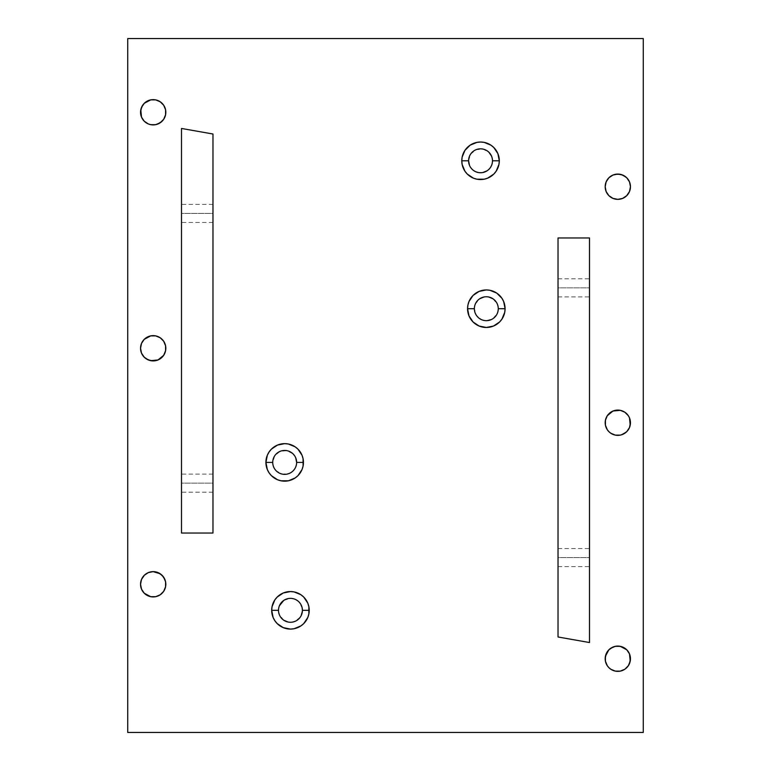 <?xml version="1.0" encoding="UTF-8"?>
<svg xmlns="http://www.w3.org/2000/svg" width="771" height="771" viewBox="0 0 771 771"><rect width="100%" height="100%" fill="white"/><g stroke="black" fill="none" stroke-linecap="round" stroke-linejoin="round"><path stroke-width="0.58" stroke-dasharray="3.85 2.89" d="M295.727 466.975L293.134 470.859L289.25 473.452L282.34 474.126L276.22 470.859L273.628 466.975L272.722 462.407A11.96 11.96 0 0 0 284.672 474.358A11.96 11.96 0 0 0 296.633 462.407L296.401 464.74M492.968 298.772L497.372 304.14L498.278 308.708A11.96 11.96 0 0 0 486.328 296.758A11.96 11.96 0 0 0 474.367 308.708A11.96 11.96 0 0 0 486.328 320.669A11.96 11.96 0 0 0 498.278 308.708L497.372 313.286L492.968 318.654L486.328 320.669L481.75 319.763L476.382 315.358L474.367 308.708L475.273 304.14L479.678 298.772M491.59 156.214L492.496 160.792A11.96 11.96 0 0 0 480.545 148.832A11.96 11.96 0 0 0 468.585 160.792A11.96 11.96 0 0 0 480.545 172.752A11.96 11.96 0 0 0 492.496 160.792L491.59 165.37M278.726 612.656L278.504 610.324A11.96 11.96 0 0 0 290.455 622.274A11.96 11.96 0 0 0 302.415 610.324L300.401 616.964L295.033 621.368M558.031 557.578L558.031 566.618L558.031 557.578L589.497 557.578L558.031 557.578L558.031 566.618L558.031 548.547L558.031 557.578L589.497 557.578L589.497 566.618L589.497 548.547L589.497 557.578L558.031 557.578L558.031 548.547L558.031 557.578M558.031 287.862L558.031 296.893L558.031 287.862L589.497 287.862L558.031 287.862L558.031 296.893L558.031 278.823L558.031 287.862L589.497 287.862L589.497 296.893L589.497 278.823L589.497 287.862L558.031 287.862L558.031 278.823L558.031 287.862M212.969 213.422L212.969 222.453L212.969 213.422L181.503 213.422L212.969 213.422L212.969 222.453L212.969 204.382L212.969 213.422L181.503 213.422L181.503 222.453L181.503 204.382L181.503 213.422L212.969 213.422L212.969 204.382L212.969 213.422M212.969 483.138L212.969 492.177L212.969 483.138L181.503 483.138L212.969 483.138L212.969 492.177L212.969 474.107L212.969 483.138L181.503 483.138L181.503 492.177L181.503 474.107L181.503 483.138L212.969 483.138L212.969 474.107L212.969 483.138M165.823 584.283A12.644 12.644 0 0 0 153.178 571.639A12.644 12.644 0 0 0 140.544 584.283A12.644 12.644 0 0 0 153.178 596.927A12.644 12.644 0 0 0 165.823 584.283L164.859 589.121M140.544 348.28A12.644 12.644 0 0 0 153.178 360.915A12.644 12.644 0 0 0 165.823 348.28A12.644 12.644 0 0 0 153.178 335.636A12.644 12.644 0 0 0 140.544 348.28M140.544 112.277A12.644 12.644 0 0 0 153.178 124.912A12.644 12.644 0 0 0 165.823 112.277A12.644 12.644 0 0 0 153.178 99.632A12.644 12.644 0 0 0 140.544 112.277M605.177 658.723A12.644 12.644 0 0 0 617.822 671.368A12.644 12.644 0 0 0 630.456 658.723A12.644 12.644 0 0 0 617.822 646.088A12.644 12.644 0 0 0 605.177 658.723L605.418 661.19L607.307 665.749L608.878 667.667L612.984 670.404M605.177 422.72A12.644 12.644 0 0 0 617.822 435.364A12.644 12.644 0 0 0 630.456 422.72A12.644 12.644 0 0 0 617.822 410.085A12.644 12.644 0 0 0 605.177 422.72L606.141 427.558M605.177 186.717A12.644 12.644 0 0 0 617.822 199.361A12.644 12.644 0 0 0 630.456 186.717A12.644 12.644 0 0 0 617.822 174.073A12.644 12.644 0 0 0 605.177 186.717L606.141 181.879M212.969 533.04L181.503 533.04L181.503 128.458L212.969 134.009L212.969 533.04L181.503 533.04L181.503 128.458L212.969 134.009L212.969 533.04M558.031 237.96L589.497 237.96L589.497 642.542L558.031 636.991L558.031 237.96L589.497 237.96L589.497 642.542L558.031 636.991L558.031 237.96M643.265 732.45L127.735 732.45L127.735 38.55L643.265 38.55L643.265 732.45L643.265 38.55L127.735 38.55L127.735 732.45L643.265 732.45M296.633 462.407A11.96 11.96 0 0 0 284.672 450.447A11.96 11.96 0 0 0 272.722 462.407L274.736 455.757L280.095 451.353L287.005 450.678L293.134 453.946M294.618 455.757L295.727 457.829M483.995 296.98L488.66 296.98M490.481 167.442L487.185 170.738M482.877 172.521L478.213 172.521M475.967 171.837L472.083 169.254M470.599 167.442L469.491 165.37M468.585 160.792L470.599 154.152L475.967 149.747L482.877 149.063L488.997 152.34M292.787 622.052L288.123 622.052M283.815 620.26L279.41 614.892M302.415 610.324A11.96 11.96 0 0 0 290.455 598.363A11.96 11.96 0 0 0 278.504 610.324L279.41 605.746M283.815 600.378L290.455 598.363L295.033 599.269L298.917 601.862L302.184 607.991M163.693 591.309L162.122 593.227L158.016 595.964M150.711 596.687L144.244 593.227L141.498 589.121M141.498 579.445L146.162 573.769M164.859 579.445L165.582 581.816M146.162 358.785L142.674 355.306L141.498 353.118M141.498 343.442L144.244 339.336L150.711 335.877M158.016 336.599L162.122 339.336L163.693 341.254M164.859 343.432L165.823 348.28M158.016 123.948L153.178 124.912L148.34 123.948M142.674 105.251L146.162 101.762L150.721 99.873M158.016 100.596L162.122 103.333L163.693 105.251L165.582 109.81L165.823 112.277M628.326 665.749L624.838 669.238L620.279 671.127M612.984 647.052L617.822 646.088L622.66 647.052M629.502 427.558L626.756 431.664L620.289 435.123M612.984 434.401L608.878 431.664L607.307 429.746M624.838 412.215L628.326 415.694L629.502 417.882M629.502 191.555L624.838 197.231M606.141 191.555L605.418 189.184M607.307 179.691L608.878 177.773L612.984 175.036M620.289 174.313L626.756 177.773L629.502 181.879M181.503 483.138L181.503 474.107L181.503 483.138M181.503 213.422L181.503 204.382L181.503 213.422M589.497 287.862L589.497 278.823L589.497 287.862M589.497 557.578L589.497 548.547L589.497 557.578M558.031 566.618L589.497 566.618M558.031 296.893L589.497 296.893M212.969 222.453L181.503 222.453M212.969 492.177L181.503 492.177M212.969 474.107L181.503 474.107M212.969 204.382L181.503 204.382M558.031 278.823L589.497 278.823M558.031 548.547L589.497 548.547"/><path stroke-width="1.16" d="M272.722 462.407A11.96 11.96 0 0 0 284.672 474.358A11.96 11.96 0 0 0 296.633 462.407L303.437 462.407A18.764 18.764 0 0 1 284.672 481.162A18.764 18.764 0 0 1 265.908 462.407L272.722 462.407A11.96 11.96 0 0 1 284.672 450.447A11.96 11.96 0 0 1 296.633 462.407A11.96 11.96 0 0 1 284.672 474.358A11.96 11.96 0 0 1 272.722 462.407L265.908 462.407L267.344 455.218L269.079 451.979L271.411 449.136L277.493 445.069L284.672 443.643L288.335 444L295.1 446.804L297.943 449.136L302.01 455.218L303.08 458.745L303.08 466.06L302.01 469.587L297.943 475.668L295.1 478.001L288.335 480.805L281.01 480.805L277.493 479.735L271.411 475.668L269.079 472.825L267.344 469.587L265.908 462.407A18.764 18.764 0 0 1 284.672 443.643A18.764 18.764 0 0 1 303.437 462.407L296.633 462.407A11.96 11.96 0 0 0 284.672 450.447A11.96 11.96 0 0 0 272.722 462.407M474.367 308.708A11.96 11.96 0 0 0 486.328 320.669A11.96 11.96 0 0 0 498.278 308.708L505.092 308.708A18.764 18.764 0 0 1 486.328 327.473A18.764 18.764 0 0 1 467.563 308.708L474.367 308.708A11.96 11.96 0 0 1 486.328 296.758A11.96 11.96 0 0 1 498.278 308.708A11.96 11.96 0 0 1 486.328 320.669A11.96 11.96 0 0 1 474.367 308.708L467.563 308.708L467.92 305.056L468.99 301.528L473.057 295.447L479.148 291.38L486.328 289.944L489.99 290.31L496.746 293.115L501.921 298.29L503.656 301.528L505.092 308.708L504.726 312.371L501.921 319.136L499.589 321.979L493.507 326.046L486.328 327.473L479.148 326.046L473.057 321.979L468.99 315.888L467.563 308.708A18.764 18.764 0 0 1 486.328 289.944A18.764 18.764 0 0 1 505.092 308.708L498.278 308.708A11.96 11.96 0 0 0 486.328 296.758A11.96 11.96 0 0 0 474.367 308.708M468.585 160.792A11.96 11.96 0 0 0 480.545 172.752A11.96 11.96 0 0 0 492.496 160.792L499.309 160.792A18.764 18.764 0 0 1 480.545 179.556A18.764 18.764 0 0 1 461.781 160.792L468.585 160.792A11.96 11.96 0 0 1 480.545 148.832A11.96 11.96 0 0 1 492.496 160.792A11.96 11.96 0 0 1 480.545 172.752A11.96 11.96 0 0 1 468.585 160.792L461.781 160.792L462.137 157.13L464.942 150.374L470.117 145.189L476.883 142.394L480.545 142.028L484.207 142.394L490.963 145.189L493.806 147.531L497.873 153.612L499.309 160.792L498.943 164.454L496.138 171.22L493.806 174.063L487.725 178.13L484.207 179.2L476.883 179.2L473.365 178.13L467.274 174.063L464.942 171.22L462.137 164.454L461.781 160.792A18.764 18.764 0 0 1 480.545 142.028A18.764 18.764 0 0 1 499.309 160.792L492.496 160.792A11.96 11.96 0 0 0 480.545 148.832A11.96 11.96 0 0 0 468.585 160.792L469.491 165.37M278.504 610.324A11.96 11.96 0 0 0 290.455 622.274A11.96 11.96 0 0 0 302.415 610.324L309.219 610.324A18.764 18.764 0 0 1 290.455 629.088A18.764 18.764 0 0 1 271.691 610.324L278.504 610.324A11.96 11.96 0 0 1 290.455 598.363A11.96 11.96 0 0 1 302.415 610.324A11.96 11.96 0 0 1 290.455 622.274A11.96 11.96 0 0 1 278.504 610.324L271.691 610.324L272.057 606.661L274.861 599.896L277.194 597.053L283.275 592.986L290.455 591.559L294.117 591.916L300.883 594.72L303.726 597.053L307.793 603.144L308.863 606.661L308.863 613.976L307.793 617.504L303.726 623.585L300.883 625.917L294.117 628.722L290.455 629.088L283.275 627.652L277.194 623.585L274.861 620.742L273.127 617.504L271.691 610.324A18.764 18.764 0 0 1 290.455 591.559A18.764 18.764 0 0 1 309.219 610.324L302.415 610.324A11.96 11.96 0 0 0 290.455 598.363A11.96 11.96 0 0 0 278.504 610.324M165.582 581.816L165.823 584.283A12.644 12.644 0 0 1 153.178 596.927A12.644 12.644 0 0 1 140.544 584.283L141.498 579.445L144.244 575.349L148.34 572.602L153.178 571.639L160.204 573.769L163.693 577.257L165.582 581.816L165.582 586.75L163.693 591.309L160.204 594.798L155.646 596.687L150.711 596.687L144.244 593.227L141.498 589.121L140.544 584.283L141.498 579.445M141.498 353.118L140.544 348.28A12.644 12.644 0 0 1 153.178 335.636A12.644 12.644 0 0 1 165.823 348.28A12.644 12.644 0 0 1 153.178 360.915A12.644 12.644 0 0 1 140.544 348.28L141.498 343.442L144.244 339.336L150.711 335.877L155.646 335.877L160.204 337.765L163.693 341.254L165.582 345.813L165.582 350.747L163.693 355.306L158.016 359.961L153.178 360.915L148.34 359.961L144.244 357.214L141.498 353.118L140.544 348.28L141.498 343.442M148.34 123.948L144.244 121.211L142.674 119.293L141.498 117.115L140.544 112.277A12.644 12.644 0 0 1 153.178 99.632A12.644 12.644 0 0 1 165.823 112.277A12.644 12.644 0 0 1 153.178 124.912A12.644 12.644 0 0 1 140.544 112.277L141.498 107.439L144.244 103.333L150.711 99.873L155.646 99.873L160.204 101.762L163.693 105.251L165.582 109.81L165.582 114.744L163.693 119.293L160.204 122.782L155.646 124.671L150.711 124.671L148.34 123.948L144.244 121.211L141.498 117.115L140.785 109.81L142.674 105.251M622.66 647.052L626.756 649.789L628.326 651.707L629.502 653.885L630.456 658.723A12.644 12.644 0 0 1 617.822 671.368A12.644 12.644 0 0 1 605.177 658.723L606.141 653.885L608.878 649.789L610.796 648.218L615.354 646.329L620.289 646.329L626.756 649.789L629.502 653.885L630.215 661.19L628.326 665.749L624.838 669.238L620.289 671.127L615.354 671.127L610.796 669.238L608.878 667.667L607.307 665.749L605.418 661.19L605.418 656.256L608.878 649.789L612.984 647.052M629.502 417.882L630.456 422.72A12.644 12.644 0 0 1 617.822 435.364A12.644 12.644 0 0 1 605.177 422.72L605.418 420.253L607.307 415.694L612.984 411.039L620.289 410.326L624.838 412.215L628.326 415.694L629.502 417.882L630.215 425.187L629.502 427.558L626.756 431.664L622.66 434.401L620.289 435.123L615.354 435.123L610.796 433.235L608.878 431.664L607.307 429.746L605.418 425.187L605.418 420.253L607.307 415.694L612.984 411.039L620.289 410.326L624.838 412.215M629.502 181.879L630.456 186.717A12.644 12.644 0 0 1 617.822 199.361A12.644 12.644 0 0 1 605.177 186.717L606.141 181.879L608.878 177.773L612.984 175.036L617.822 174.073L622.66 175.036L626.756 177.773L629.502 181.879L630.456 186.717L629.502 191.555L626.756 195.651L622.66 198.398L617.822 199.361L612.984 198.398L608.878 195.651L606.141 191.555L605.177 186.717A12.644 12.644 0 0 1 617.822 174.073A12.644 12.644 0 0 1 630.456 186.717L629.502 191.555M127.735 732.45L643.265 732.45L643.265 38.55L127.735 38.55L127.735 732.45L643.265 732.45L643.265 38.55L127.735 38.55L127.735 732.45M296.401 464.74L295.727 466.975M293.134 453.946L294.618 455.757M295.727 457.829L296.633 462.407M479.678 298.772L483.995 296.98M488.66 296.98L492.968 298.772M491.59 165.37L490.481 167.442M487.185 170.738L482.877 172.521M478.213 172.521L475.967 171.837M472.083 169.254L470.599 167.442M488.997 152.34L491.59 156.214M295.033 621.368L292.787 622.052M288.123 622.052L283.815 620.26M279.41 614.892L278.726 612.656M279.41 605.746L283.815 600.378M302.184 607.991L302.415 610.324M164.859 589.121L163.693 591.309M158.016 595.964L155.646 596.687L150.711 596.687M141.498 589.121L140.544 584.283A12.644 12.644 0 0 1 153.178 571.639A12.644 12.644 0 0 1 165.823 584.283M146.162 573.769L148.34 572.602L153.178 571.639L158.016 572.602L162.122 575.349L164.859 579.445M165.823 348.28L165.582 350.747L163.693 355.306L158.016 359.961L150.711 360.674L146.162 358.785M150.711 335.877L155.646 335.877L158.016 336.599M163.693 341.254L164.859 343.442M165.823 112.277L165.582 114.744L163.693 119.293L162.122 121.211L158.016 123.948M150.711 99.873L155.646 99.873L158.016 100.596M605.177 658.723A12.644 12.644 0 0 1 617.822 646.088A12.644 12.644 0 0 1 630.456 658.723L629.502 663.561L628.326 665.749M620.289 671.127L615.354 671.127L612.984 670.404M605.177 422.72A12.644 12.644 0 0 1 617.822 410.085A12.644 12.644 0 0 1 630.456 422.72L629.502 427.558M620.289 435.123L615.354 435.123L612.984 434.401M607.307 429.746L606.141 427.558M624.838 197.231L622.66 198.398L617.822 199.361L612.984 198.398L608.878 195.651L606.141 191.555M605.418 189.184L605.177 186.717M606.141 181.879L607.307 179.691M612.984 175.036L615.354 174.313L620.289 174.313M181.503 128.458L181.503 533.04L212.969 533.04L212.969 134.009L181.503 128.458L212.969 134.009L212.969 533.04L181.503 533.04L181.503 128.458M589.497 642.542L589.497 237.96L558.031 237.96L558.031 636.991L589.497 642.542L558.031 636.991L558.031 237.96L589.497 237.96L589.497 642.542"/></g></svg>
